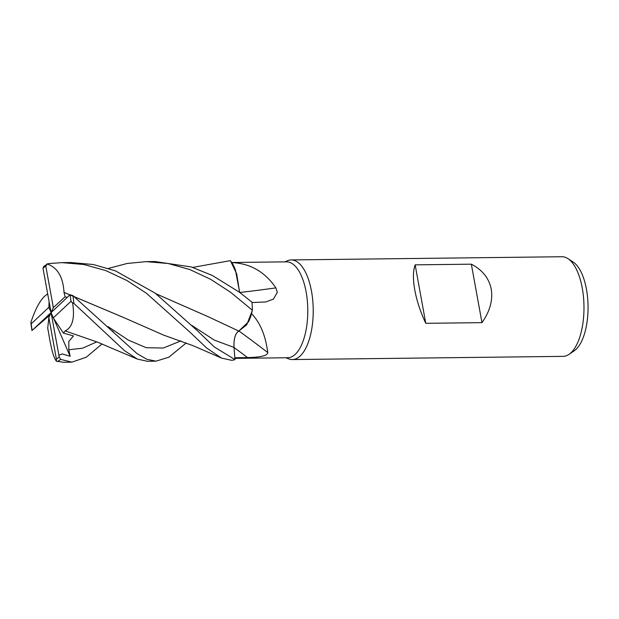 <?xml version="1.0" encoding="UTF-8"?>
<svg xmlns="http://www.w3.org/2000/svg" width="619" height="619" viewBox="0 0 619 619"><rect width="100%" height="100%" fill="white"/><g stroke="black" fill="none" stroke-linecap="round" stroke-linejoin="round"><path stroke-width="0.93" d="M192.695 267.408L230.361 260.645L236.698 273.877L239.599 292.369L236.706 273.884L230.384 260.676L231.792 262.611A47.949 20.644 -90.7 0 1 231.839 262.618C250.2 263.369 264.878 271.787 275.881 287.889L277.335 292.338L273.397 299.101L265.775 301.964L252.034 302.529M234.872 358.37L287.703 357.743A47.949 20.644 -90.7 0 0 306.134 291.998A47.949 20.644 -90.7 0 0 286.574 261.852L231.715 262.502M285.893 357.767L288.624 358.85A49.814 21.448 -90.7 0 0 292.354 359.562A49.814 21.448 -90.7 0 0 311.504 291.255A49.814 21.448 -90.7 0 0 291.185 259.934A49.814 21.448 -90.7 0 0 287.471 260.731L284.763 261.876M292.354 359.562L563.112 356.366A49.814 21.448 -90.7 0 0 569 354.37A49.814 21.448 -90.7 0 0 582.262 288.059A49.814 21.448 -90.7 0 0 567.871 258.595A49.814 21.448 -90.7 0 0 561.936 256.738L291.185 259.934M481.969 322.646L425.771 323.311C420.502 312.108 416.835 301.02 414.784 290.032C412.865 279.146 412.981 270.751 415.148 264.847L471.345 264.181C482.433 269.93 489.056 278.248 491.215 289.135C493.034 300.122 489.954 311.295 481.969 322.646L471.345 264.181M569 354.37L574.153 350.857A46.224 19.901 -90.7 0 0 586.464 289.328A46.224 19.901 -90.7 0 0 573.101 261.992L567.871 258.595M238.996 331.049A843.388 534.39 -131.4 0 1 267.803 352.613C267.532 356.768 254.541 357.473 247.507 357.558L234.794 357.751M108.472 268.406L127.104 263.477L146.115 261.644L168.074 263.501L189.77 269.528L210.762 279.378L230.508 292.207L252.382 310.235L246.772 324.758L238.802 331.064L248.474 321.795A39.631 17.061 -90.7 0 0 251.562 313.64C264.328 327.033 266.603 345.139 267.803 352.613M251.562 313.64A47.949 20.644 -90.7 0 0 251.569 313.524A47.949 20.644 -90.7 0 0 251.569 313.508L248.474 321.795M47.671 263.81L43.717 266.464L42.99 268.205L51.091 312.58L53.335 307.628L45.791 266.108L47.323 264.042L48.468 263.601L61.977 262.634L83.983 264.522L105.795 270.596L126.748 280.43L146.339 293.197L189.553 331.792L206.669 348.025L221.54 358.099L231.491 360.273A49.814 21.448 -90.7 0 0 234.972 359.585L234.005 347.421C233.673 338.709 235.321 333.231 238.942 330.987M239.777 292.493A843.388 477.264 -179.7 0 0 275.881 287.889M239.63 292.392L235.429 269.985A39.631 17.061 -90.7 0 0 231.839 262.618M235.429 269.985L231.792 262.611M156.011 293.77L207.744 316.518L238.802 331.064L246.772 324.758L252.366 310.289L251.569 313.524M192.029 325.524L214.298 340.102L233.99 347.421C233.657 338.825 235.259 333.355 238.81 331.018C235.259 333.355 233.657 338.825 233.99 347.421L234.005 347.421M425.771 323.311L415.148 264.847M234.972 359.585L214.453 347.073L197.012 330.399L155.106 293.097L115.397 270.851L93.392 264.537L70.713 262.526L61.977 262.634M252.382 310.235A49.814 21.448 -90.7 0 0 252.003 302.18L239.244 292.106L212.247 275.432L191.232 266.944L154.882 261.535L146.115 261.644M70.992 301.306L72.632 303.186L73.878 303.387L124.543 350.687L137.379 359.082L147.283 361.272L156.05 361.163L146.842 359.299L136.884 353.48L72.887 295.588L70.024 294.76L51.091 312.58L53.273 317.903L70.992 301.306A47.825 20.589 -90.7 0 0 70.04 294.83A47.825 20.589 -90.7 0 0 70.024 294.76M32.01 330.492L50.023 314.924M102.065 343.924L86.281 357.225L71.889 362.154L60.647 359.391L59.192 356.954L58.875 355.198L62.264 353.944L70.148 356.273L68.817 349.75L68.794 341.456L73.483 335.939L63.401 333.092L65.157 330.917C72.57 327.304 75.031 317.864 72.524 302.598M65.157 330.917L97.523 342.168L137.379 359.082M156.104 293.839L207.852 316.572M47.446 294.126C41.473 297.716 35.933 307.194 30.826 322.553M32.9 329.71L51.091 312.58L48.847 317.539L47.709 328.279L48.576 332.635M48.847 317.539L56.391 359.059L56.337 361.101L63.153 362.262L71.889 362.154M48.584 332.612L48.576 332.674C50.998 348.296 53.621 357.813 56.445 361.225M186.265 342.934L168.855 357.209L156.05 361.163M67.177 297.422L65.127 296.756L63.997 292.4L123.846 317.624M63.981 292.416L64.028 292.369C63.045 276.724 57.343 267.246 46.912 263.926M64.028 292.369L123.661 317.532L163.586 335.103L192.966 345.642L221.54 358.099M63.401 333.092L53.273 317.903M49.814 314.777L51.091 312.58L48.901 307.256L31.19 323.861L31.02 321.957M65.127 296.756L53.335 307.628M49.094 301.677L48.901 307.256M58.875 355.198L51.091 312.58M70.148 356.273L53.667 318.499M234.005 347.476A839.472 531.907 -131.4 0 1 247.507 357.558M73.878 303.387A49.814 21.448 -90.7 0 0 72.887 295.588M31.19 323.861A47.825 20.589 -90.7 0 0 32.142 330.337A47.825 20.589 -90.7 0 0 32.149 330.407M68.81 349.75L82.528 348.203L96.781 341.897M107.985 326.592L128.21 340.017L146.208 347.708L163.284 348.04L180.918 340.907M45.791 266.108A47.825 20.589 -90.7 0 0 42.99 268.205M57.304 361.519A49.814 21.448 -90.7 0 0 60.647 359.391M56.391 359.059A47.825 20.589 -90.7 0 0 59.192 356.954M112.441 330.987L113.099 331.637M30.95 323.567L31.956 330.569"/></g></svg>
